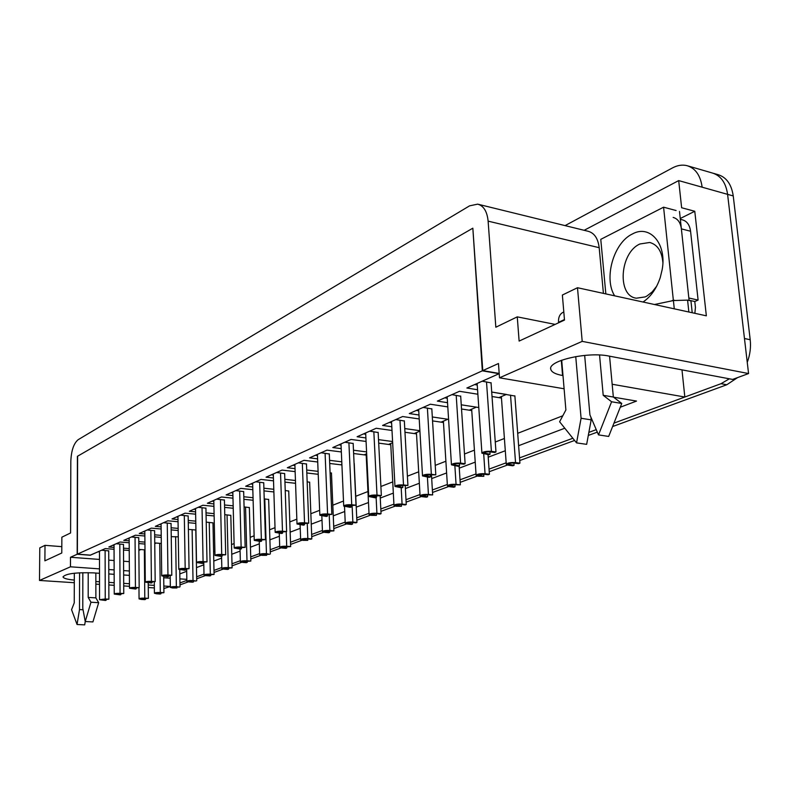 <?xml version="1.0" encoding="UTF-8"?>
<svg xmlns="http://www.w3.org/2000/svg" width="790" height="790" viewBox="0 0 790 790"><rect width="100%" height="100%" fill="white"/><g stroke="black" fill="none" stroke-linecap="round" stroke-linejoin="round"><path stroke-width="1.19" d="M501.462 398.032L492.032 396.521L498.885 397.617L506.38 394.437L491.716 392.047L514.892 396.017M477.871 394.24L459.494 391.287L477.871 394.24M460.698 396.234L451.929 394.635L459.494 391.287L437.364 401.103L444.731 397.834L447.249 398.229M437.364 401.103L447.535 402.683L437.364 401.103M471.758 410.563L461.528 409.003L469.27 410.188L476.41 407.156L461.251 404.806L478.789 407.531M447.802 406.899L430.353 404.223L447.802 406.899M431.824 408.924L423.163 407.413L430.353 404.223L409.309 413.565L416.32 410.454L418.74 410.82M409.309 413.565L418.986 414.997L409.309 413.565M443.476 422.502L432.545 420.902L441.077 422.146L447.871 419.263L432.308 416.962L448.592 419.372M419.214 418.957L402.624 416.537L419.214 418.957M404.342 421.001L395.78 419.569L402.624 416.537L382.587 425.435L389.263 422.472L391.593 422.798M382.587 425.435L391.81 426.738L382.587 425.435M404.766 428.565L419.895 430.698L404.766 428.565M416.508 433.878L404.974 432.268L414.197 433.552L419.915 431.133M392.008 430.461L376.218 428.259L392.008 430.461M378.153 432.505L369.7 431.162L376.218 428.259L357.11 436.751L363.479 433.917L365.731 434.224M357.11 436.751L365.908 437.937L357.11 436.751M378.519 439.635L392.591 441.531L378.519 439.635M390.783 444.74L378.696 443.131L388.552 444.444L392.65 442.696M366.076 441.452L351.037 439.447L366.076 441.452M353.17 443.486L344.815 442.212L351.037 439.447L332.797 447.545L338.88 444.849L341.043 445.125M332.797 447.545L341.201 448.631L332.797 447.545M353.476 450.211L366.58 451.9L353.476 450.211M366.195 455.119L353.634 453.519L364.042 454.843L366.669 453.727M341.339 451.949L326.991 450.122L341.339 451.949M329.302 453.974L321.046 452.759L326.991 450.122L309.562 457.864L315.378 455.277L317.462 455.544M309.562 457.864L317.6 458.852L309.562 457.864M329.568 460.333L341.774 461.834L329.568 460.333M341.912 464.945L329.697 463.463L340.609 464.787L341.882 464.244M317.718 462.002L304.012 460.323L317.718 462.002M306.481 463.997L298.324 462.851L304.012 460.323L287.343 467.729L292.902 465.261L294.917 465.498M287.343 467.729L295.035 468.638L287.343 467.729M306.718 470.02L318.094 471.363L306.718 470.02M330.092 472.776L331.464 473.082M318.212 474.316L306.826 472.983L318.212 474.296M295.134 471.62L282.03 470.09L295.134 471.62M284.647 473.595L276.589 472.509L282.03 470.09L266.062 477.18L271.395 474.81L273.34 475.037M266.062 477.18L273.439 478.009L266.062 477.18M284.844 479.303L295.46 480.508L284.844 479.303M307.162 481.831L309.65 482.246M295.559 483.312L284.933 482.117L295.559 483.312M273.528 480.843L260.986 479.431L273.528 480.843M263.732 482.789L255.763 481.752L260.986 479.431L245.68 486.235L250.786 483.964L252.672 484.171M245.68 486.235L252.751 486.996L245.68 486.235M263.89 488.21L273.794 489.287L263.89 488.21M285.22 490.521L288.725 491.044M273.883 491.953L263.969 490.886L273.883 491.953M252.82 489.691L240.802 488.398L252.82 489.691M243.666 491.597L235.805 490.62L240.802 488.398L226.128 494.915L231.026 492.733L232.843 492.93M226.128 494.915L232.912 495.616L226.128 494.915M243.804 496.752L253.047 497.72L243.804 496.752M264.216 498.885L268.649 499.478M253.126 500.258L243.873 499.31L253.126 500.258M232.971 498.184L221.457 496.989L232.971 498.184M224.419 500.06L216.648 499.122L221.457 496.989L207.365 503.25L212.066 501.156L213.823 501.334M207.365 503.25L213.873 503.901L207.365 503.25M224.538 504.968L233.169 505.837L224.538 504.968M244.08 506.923L249.364 507.575M233.228 508.256L224.587 507.397L233.228 508.256M213.932 506.341L202.872 505.245L213.932 506.341M205.933 508.177L198.26 507.289L202.872 505.245L189.333 511.258L193.856 509.244L195.545 509.412M189.333 511.258L195.594 511.861L189.333 511.258M206.022 512.858L214.08 513.638L206.022 512.858M224.765 514.665L230.818 515.366M214.13 515.949L206.072 515.179L214.13 515.949M195.634 514.181L185.008 513.174L195.634 514.181M188.158 515.989L180.584 515.139L185.008 513.174L171.993 518.951L176.348 517.025L177.987 517.174M171.993 518.951L178.017 519.514L171.993 518.951M188.237 520.462L195.762 521.153L188.237 520.462M206.21 522.121L212.974 522.862M195.802 523.365L188.277 522.674L195.802 523.365M178.056 521.736L167.845 520.798L178.056 521.736M171.065 523.503L163.579 522.694L167.845 520.798L155.314 526.357L159.501 524.501L161.091 524.649M155.314 526.357L161.111 526.881L155.314 526.357M171.124 527.769L178.155 528.401L171.124 527.769M188.385 529.389L195.92 529.981M178.185 530.515L171.154 529.893L178.185 530.515M161.14 529.004L151.315 528.135L161.14 529.004M154.613 530.732L147.207 529.962L151.315 528.135L139.257 533.497L143.286 531.7L144.817 531.838M139.257 533.497L144.837 533.971L139.257 533.497M154.652 534.82L161.219 535.383L154.652 534.82M171.252 536.657L178.283 536.845M161.239 537.398L154.682 536.845L161.239 537.398M144.856 536.005L135.406 535.205L144.856 536.005M138.754 537.694L131.446 536.963L135.406 535.205L123.773 540.37L127.664 538.642L129.155 538.77M123.773 540.37L129.165 540.814L123.773 540.37M138.793 541.604L144.916 542.118L138.793 541.604M154.751 543.658L156.203 543.046L154.741 542.928L161.318 543.471M144.935 544.053L138.803 543.55L144.935 544.053M129.175 542.76L120.06 542.019L129.175 542.76M123.477 544.409L116.249 543.708L120.06 542.019L108.852 546.996L112.605 545.327L114.046 545.446M108.852 546.996L114.056 547.411L108.852 546.996M123.497 548.161L129.214 548.615L123.497 548.161M138.862 550.403L140.887 549.544L138.852 549.386L144.995 549.87M129.224 550.472L123.507 550.028L129.224 550.472M114.056 549.277L105.267 548.586L114.056 549.277M108.734 550.887L101.594 550.215L105.267 548.586L90.495 555.143L77.39 554.155L482.325 370.826L499.082 373.7L466.87 388.009L474.622 384.562L477.239 384.997M90.287 555.133L98.069 551.785L99.471 551.894M90.287 555.242L77.183 554.244L70.498 557.266L99.481 559.429M108.763 560.13L114.106 560.525M123.566 561.226L129.303 561.66M213.586 551.548L214.89 551.045M231.529 544.577L234.097 543.579M250.183 537.328L254.123 535.788M269.588 529.774L275.019 527.671M289.792 521.923L296.843 519.178M310.855 513.737L319.644 510.32M332.817 505.195L343.502 501.038M355.747 496.278L367.952 491.528M380.889 486.502L392.739 481.89M407.403 476.192L418.69 471.808M435.231 465.369L445.886 461.232M464.481 454.003L474.425 450.132M495.261 442.035L504.405 438.48M517.697 433.315L562.796 415.777M564.109 388.779L499.507 377.808L498.47 363.519L482.779 370.619L472.845 228.182L77.41 456.314L77.183 554.244M499.191 373.433L482.779 370.619M491.064 382.893L482.196 381.195L499.201 373.65M466.87 388.009L477.565 389.747L466.87 388.009M712.145 172.951C720.727 175.479 725.872 182.618 727.6 194.36C725.872 182.618 720.727 175.479 712.145 172.951L688.07 165.969M748.564 373.551L727.6 194.36L678.689 180.594L681.632 207.75L694.775 211.276L706.349 315.822L577.49 287.728L582.2 341.369L748.564 373.551L732.606 379.427L608.873 356.053C587.553 351.471 547.539 360.813 550.778 369.276C551.489 372.13 555.429 374.203 562.569 375.517L563.003 375.596M681.977 369.868L684.831 397.024L613.958 423.124L721.033 383.693L729.338 378.815M196.651 576.799L203.998 574.093L196.651 576.799M213.991 570.41L221.812 567.526L213.991 570.41M231.993 563.784L240.338 560.712L231.993 563.784M250.726 556.881L259.614 553.612L250.726 556.881M270.21 549.712L279.68 546.216L270.21 549.712M290.493 542.236L300.605 538.513L290.493 542.236M311.645 534.445L322.419 530.485L311.645 534.445M333.706 526.328L345.2 522.091L333.706 526.328M356.744 517.845L369.009 513.322L356.744 517.845M380.81 508.977L393.914 504.158L380.81 508.977M406.001 499.705L419.994 494.55L406.001 499.705M432.367 489.988L447.328 484.487L432.367 489.988M460.017 479.807L476.024 473.921L460.017 479.807M489.04 469.122L506.173 462.812L489.04 469.122M519.543 457.894L572.849 438.262L519.543 457.894M588.866 432.367L596.252 429.642L588.866 432.367M163.856 588.55L170.334 586.486M680.259 218.504L694.775 211.276M577.49 287.728L562.371 295.035L564.495 320.059L519.119 341.082L517.262 316.859L495.834 327.228L488.121 221.141C487.134 211.404 483.638 205.736 477.644 204.146L469.566 205.854L78.18 439.675C73.737 443.368 71.288 450.567 70.823 461.261L70.587 532.964L61.857 537.19L61.778 553L44.892 560.831L45.01 545.337L39.786 547.865L39.5 580.452L70.468 566.805L99.501 568.869M108.793 569.531L114.145 569.916M123.625 570.587L129.363 570.992M39.5 580.452L74.299 582.714M95.857 584.126L99.52 584.363M108.842 584.965L114.204 585.321M123.714 585.933L129.471 586.308M148.273 587.533L154.366 587.928M95.857 581.519L99.52 581.756M108.832 582.378L114.195 582.734M123.694 583.356L129.451 583.741M148.244 584.975L154.336 585.38M163.826 586.012L170.334 586.437M99.501 573.303L93.26 572.869C75.909 572.325 65.817 573.659 63.002 576.888C63.496 578.369 67.269 579.435 74.309 580.077M186.835 579.356L179.893 578.873M170.215 578.201L163.728 577.757M129.392 575.377L123.645 574.972M114.165 574.32L108.803 573.945M612.161 384.246L684.831 397.024M499.507 377.808L582.2 341.369M620.269 407.225L636.523 401.073L613.534 397.173M179.814 573.915L186.697 571.308M196.483 567.605L203.82 564.83M213.784 561.058L221.605 558.105M231.766 554.254L240.091 551.104M250.45 547.184L259.327 543.826M269.904 539.827L279.354 536.242M290.147 532.164L300.23 528.342M311.25 524.175L322.004 520.106M333.262 515.84L344.736 511.505M356.25 507.15L368.486 502.519M380.267 498.056L393.331 493.108M405.389 488.556L419.342 483.263M431.696 478.592L446.617 472.943M459.267 468.154L475.225 462.12M488.21 457.203L505.294 450.744M518.625 445.698L564.791 428.219M584.136 230.305L678.689 180.594M488.121 221.141L599.185 247.695C598.03 238.392 594.307 232.912 588.027 231.253L478.424 204.333M599.185 247.695L603.412 293.376M70.498 557.266L70.468 566.805M565.067 225.614L672.497 167.905C677.435 165.288 682.224 164.527 686.856 165.624C695.368 168.132 700.463 175.331 702.152 187.2M61.808 546.65L45.01 545.337M555.133 324.394L517.262 316.859M472.864 228.547L482.325 370.826M77.39 554.155L77.608 456.195L472.4 228.438M189.106 581.934L186.865 581.351C187.477 580.689 189.531 580.413 193.017 580.512L195.989 581.035L192.276 580.778L188.435 581.302L192.809 582.19L189.106 581.934M195.802 529.971L196.72 580.769M193.52 580.867L193.54 581.924M172.585 587.977L170.344 587.405C170.936 586.782 172.941 586.516 176.348 586.605L179.31 587.108L175.647 586.861L171.894 587.365L176.95 587.957L172.585 587.977M179.755 569.788L180.011 586.842M176.93 586.95L176.95 587.957M156.657 593.804L154.425 593.25C154.998 592.648 156.953 592.391 160.291 592.48L163.915 592.707L155.936 593.211L160.271 594.031L156.657 593.804M163.708 576.463L163.915 592.707M160.943 592.806L160.953 593.784M747.251 362.334C750.056 354.838 751.033 347.304 750.204 339.73L733.239 195.94C731.5 184.238 726.336 177.108 717.755 174.57L713.37 173.306M612.606 426.541L726.77 384.76L737.603 377.59M179.982 584.896L188.297 581.855M196.69 578.784L205.44 575.584M214.031 572.434L223.244 569.067M232.043 565.847L241.76 562.283M250.776 558.984L261.026 555.232M270.269 551.855L281.092 547.895M290.572 544.419L301.997 540.242M311.734 536.677L323.811 532.253M333.805 528.599L346.573 523.918M356.843 520.166L370.372 515.208M380.928 511.347L395.257 506.104M406.129 502.124L421.317 496.564M432.515 492.466L448.641 486.561M460.185 482.334L477.308 476.064M489.227 471.709L507.437 465.043M519.741 460.54L574.606 440.455M588.303 435.438L597.319 432.14M750.204 339.73L744.466 338.515L727.6 194.36L733.239 195.94M179.952 582.941L186.855 580.403M105.238 598.988L99.55 599.709L105.524 600.479L101.051 599.679L108.882 599.205L105.238 598.988L105.109 550.492M106.146 599.314L106.146 600.242M108.734 550.778L108.882 599.205M82.841 572.671L82.792 608.31L85.231 621.533L90.969 602.237L88.194 597.418L88.203 572.651M88.194 597.418L95.876 597.872L95.847 573.046M74.329 573.224L74.24 602.889L71.564 609.702L77.055 624.495L79.494 609.574L79.563 572.799M83.059 609.762L79.494 609.574M77.055 624.495L84.698 624.88L85.241 621.533L92.914 621.918L98.671 602.681L95.876 597.872M98.671 602.681L90.969 602.237M584.669 355.401L589.923 414.908L598.504 434.895L611.588 401.764L603.205 395.306L599.551 355.016M603.205 395.306L613.346 397.024L609.564 356.181M654.446 304.506L673.406 300.556L687.577 300.121L690.934 300.872L692.218 312.741M563.813 311.971L563.438 312.149C559.913 313.739 558.273 317.126 558.52 322.31L558.57 322.804M561.7 360.191L565.887 409.951L559.616 421.771L576.552 442.884L581.085 418.275L575.742 356.586M576.552 442.884L586.654 444.355L591.177 419.865L581.085 418.275M591.177 419.865L590.95 417.308M680.348 219.314L682.323 219.827C686.935 221.091 689.68 224.893 690.569 231.243L698.103 300.082L694.795 301.523L695.437 307.438L694.864 313.324M673.159 217.428C677.751 218.682 680.496 222.494 681.375 228.873L688.831 297.998L698.103 300.082M689.077 300.24L694.795 301.523M688.86 312.01L687.577 300.121M674.275 308.831L673.406 300.556M598.504 434.895L608.675 436.435L621.76 403.463L613.346 397.024M621.76 403.463L611.588 401.764M674.749 300.417L673.337 300.111L663.58 207.187L600.775 239.35L605.841 293.91M689.097 300.457L679.499 211.434M676.121 210.535L663.58 207.187M672.073 300.664L673.337 300.111M643.04 302.017C650.822 296.744 656.559 288.567 660.272 277.497L662.158 269.647C667.027 243.873 649.864 224.163 632.464 233.949C613.642 242.609 603.481 278.406 614.65 295.825M662.869 262.418C661.842 251.22 657.448 244.574 649.696 242.481L639.92 243.982C619.755 252.681 616.852 296.023 636.365 298.195L645.213 296.902L647.02 295.964L652.185 291.915L656.668 286.217M141.301 599.422L139.06 598.879C139.623 598.307 141.529 598.06 144.797 598.139L148.382 598.356L140.561 598.84L144.866 599.63L141.301 599.422M148.224 582.803L148.382 598.356M145.518 598.465L145.528 599.393M120.06 593.32C116.732 593.231 114.797 593.488 114.244 594.07L120.268 594.87L115.775 594.04L123.754 593.547L120.06 593.32L119.813 544.004M120.919 593.655L120.919 594.623M123.477 544.3L123.754 593.547M135.436 587.434C132.039 587.345 130.054 587.612 129.481 588.224L135.564 589.054L131.041 588.195L139.178 587.681L135.436 587.434L135.05 537.269M136.226 587.79L136.236 588.797M138.754 537.575L139.178 587.681M151.394 581.341C147.918 581.243 145.883 581.519 145.291 582.161L151.423 583.02L146.881 582.121L155.176 581.598L151.394 581.341L150.86 530.278M152.114 581.707L152.124 582.753M154.603 530.604L155.176 581.598M167.954 575.001C164.409 574.903 162.325 575.189 161.713 575.861L167.895 576.759L163.323 575.821L171.786 575.278L167.954 575.001L167.263 523.029M168.606 575.387L168.625 576.483M171.065 523.375L171.786 575.278M206.259 575.663L204.018 575.061C204.65 574.37 206.753 574.083 210.318 574.182L214.07 574.458L205.617 575.011L210.002 575.93L206.259 575.663M212.974 522.753L214.07 574.458M210.742 574.547L210.762 575.653M224.083 569.156L221.842 568.533C222.494 567.803 224.646 567.496 228.3 567.615L232.092 567.901L223.471 568.474L227.866 569.432L224.083 569.156M230.818 515.248L232.092 567.901M228.636 567.99L228.656 569.146M242.609 562.381L240.367 561.739C241.049 560.979 243.251 560.663 246.994 560.772L250.835 561.078L242.026 561.68L246.441 562.678L242.609 562.381M249.354 507.457L250.835 561.078M247.231 561.157L247.26 562.381M185.176 568.425C181.542 568.316 179.409 568.612 178.777 569.323L185.008 570.252L180.416 569.274L189.057 568.711L185.176 568.425L184.307 515.495M185.739 568.81L185.759 569.965M188.158 515.86L189.057 568.711M203.079 561.581C199.357 561.463 197.174 561.769 196.522 562.519L202.793 563.477L198.191 562.47L207.01 561.878L203.079 561.581L202.033 507.664M203.563 561.976L203.583 563.181M205.933 508.049L207.01 561.878M221.714 554.452C217.902 554.323 215.66 554.659 214.979 555.439L221.309 556.437L216.687 555.38L225.693 554.778L221.714 554.452L220.469 499.517M222.099 554.866L222.128 556.13M224.419 499.912L225.693 554.778M261.875 555.331L259.643 554.669C260.354 553.879 262.616 553.533 266.447 553.662L269.479 554.294L261.332 554.61L266.615 555.34L261.875 555.331M268.64 499.349L270.338 553.978M266.576 554.057L266.615 555.34M281.951 547.993L279.719 547.312C280.45 546.473 282.781 546.117 286.701 546.255L290.651 546.591L281.447 547.243L286.77 548.003L285.881 548.329L281.951 547.993M288.725 490.906L290.651 546.591M286.721 546.66L286.77 548.003M302.866 540.35L300.644 539.649C301.405 538.76 303.804 538.395 307.824 538.533L311.813 538.889L310.875 539.234L306.895 538.879L302.402 539.57L307.774 540.36L302.866 540.35M309.641 482.107L311.813 538.889M307.715 538.948L307.774 540.36M324.68 532.371L322.468 531.65C323.268 530.722 325.727 530.327 329.855 530.475L333.894 530.86L324.265 531.571L329.677 532.391L328.709 532.746L324.68 532.371M331.454 472.943L333.894 530.86M329.618 530.9L329.677 532.391M347.462 524.046L345.26 523.306C346.089 522.318 348.627 521.904 352.863 522.062L356.952 522.467L355.935 522.842L351.846 522.437L347.096 523.207L352.547 524.066L351.54 524.442L347.462 524.046M354.226 463.365L356.952 522.467M352.478 522.496L352.547 524.066M241.128 547.036C237.217 546.897 234.916 547.243 234.215 548.062L240.585 549.109L241.444 548.783L235.953 548.003L245.157 547.371L241.128 547.036L239.666 491.025M241.404 547.46L241.444 548.783M243.666 491.449L245.157 547.371M261.362 539.293C257.352 539.145 254.992 539.511 254.262 540.38L260.68 541.466L261.569 541.13L256.029 540.321L265.45 539.649L261.362 539.293L259.673 482.186M261.529 539.728L261.569 541.13M263.722 482.631L265.45 539.649M282.484 531.226C278.366 531.068 275.937 531.453 275.167 532.371L281.645 533.497L282.573 533.141L276.984 532.292L286.612 531.601L282.484 531.226L280.549 472.963M282.524 531.67L282.573 533.141M284.647 473.437L286.612 531.601M304.535 522.792C300.309 522.625 297.8 523.029 297.01 523.997L303.528 525.172L304.496 524.797L298.857 523.918L308.722 523.197L304.535 522.792L302.333 463.335M304.446 523.247L304.496 524.797M306.481 463.839L308.722 523.197M327.593 513.974C323.248 513.796 320.671 514.221 319.841 515.248L326.398 516.472L327.416 516.087L321.728 515.159L331.84 514.399L327.593 513.974L325.095 453.272M327.346 514.448L327.416 516.087M329.292 453.806L331.84 514.399M371.26 515.337L369.068 514.576C369.937 513.539 372.554 513.105 376.909 513.273L381.047 513.698L379.98 514.093L375.852 513.658L370.945 514.478L376.445 515.376L371.26 515.337M380.158 495.992L381.047 513.698M376.366 513.717L376.445 515.376M396.155 506.242L393.983 505.452C394.891 504.346 397.587 503.892 402.071 504.069L406.257 504.524L405.142 504.938L400.955 504.484L395.909 505.343L401.438 506.281L396.155 506.242M405.231 485.741L406.257 504.524M401.35 504.524L401.438 506.281M422.225 496.703L420.073 495.903C421.021 494.728 423.805 494.244 428.427 494.441L432.663 494.925L427.262 494.866L422.038 495.784L427.617 496.762L426.452 497.177L422.225 496.703M431.478 474.948L432.663 494.925M427.509 494.896L427.617 496.762M449.559 486.709L447.416 485.89C448.424 484.645 451.297 484.132 456.057 484.339L460.343 484.853L454.833 484.784L449.431 485.751L455.05 486.778L453.835 487.223L449.559 486.709M459.128 465.982L460.343 484.853M454.922 484.793L455.05 486.778M478.236 476.232L476.123 475.382C477.18 474.059 480.162 473.506 485.06 473.733L489.405 474.276L488.111 474.75L483.776 474.197L478.187 475.234L483.836 476.301L478.236 476.232M488.032 454.645L489.405 474.276M483.697 474.188L483.836 476.301M508.365 465.211L506.281 464.342C507.397 462.93 510.488 462.348 515.544 462.584L519.938 463.167L518.586 463.661L514.191 463.078C511.031 462.93 509.106 463.296 508.405 464.174L514.083 465.3L512.75 465.784L508.365 465.211M514.873 395.82L519.938 463.167M513.925 463.049L514.083 465.3M351.718 504.751C347.254 504.563 344.588 505.007 343.729 506.094L350.335 507.368L351.392 506.963L345.655 506.005L356.014 505.205L351.718 504.751L348.904 442.746M351.313 505.225L351.392 506.963M353.16 443.309L356.014 505.205M376.998 495.083C372.406 494.886 369.651 495.36 368.742 496.515L375.388 497.838L376.504 497.414L370.717 496.406L381.353 495.567L376.998 495.083L373.838 431.725M376.415 495.577L376.504 497.414M378.143 432.318L381.353 495.567M403.502 484.951C398.772 484.734 395.928 485.238 394.98 486.462L401.666 487.845L402.831 487.4L397.005 486.344L402.327 485.406L407.916 485.465L403.502 484.951L399.967 420.171M402.722 485.445L402.831 487.4M404.332 420.803L407.916 485.465M431.34 474.306C426.462 474.079 423.519 474.622 422.522 475.926L429.237 477.358L430.461 476.893L424.595 475.787L430.106 474.78L435.803 474.859L431.34 474.306L427.39 408.055M430.343 474.81L430.461 476.893M431.814 408.726L435.803 474.859M460.6 463.128C455.563 462.881 452.512 463.454 451.465 464.836L458.21 466.337L459.504 465.843L453.588 464.698C454.25 463.829 456.156 463.463 459.296 463.621L463.819 464.204L465.122 463.71L460.6 463.128L456.205 395.316M459.355 463.631L459.504 465.843M460.679 396.027L465.122 463.71M491.4 451.347C486.196 451.09 483.036 451.702 481.92 453.184L488.704 454.734L490.057 454.22L484.112 453.016C484.803 452.087 486.778 451.712 490.027 451.87L494.599 452.492L495.972 451.969L491.4 451.347L486.512 381.916M489.889 451.85L490.057 454.22M491.044 382.676L495.972 451.969M562.569 375.517L561.295 360.339M192.118 529.646L193.017 580.512M189.827 580.848L189.837 581.667M175.617 536.617L176.348 586.605M173.277 586.921L173.286 587.721M159.698 543.332L160.291 592.48M157.328 592.777L157.338 593.557M726.77 384.76L721.033 383.693M102.512 599.264L102.512 600.025M681.375 228.873L690.569 231.243M564.455 319.555L558.52 322.31M144.353 549.82L144.797 598.139M141.943 598.425L141.953 599.176M117.236 593.606L117.236 594.396M132.503 587.74L132.503 588.56M148.342 581.657L148.352 582.507M164.784 575.337L164.804 576.216M209.251 522.407L210.318 574.182M207 574.537L207.019 575.387M227.046 514.883L228.3 567.615M224.844 567.98L224.864 568.869M245.542 507.071L246.994 560.772M243.399 561.167L243.429 562.075M181.878 568.77L181.888 569.679M199.643 561.947L199.663 562.885M218.139 554.847L218.159 555.814M264.788 498.944L266.447 553.662M262.705 554.076L262.734 555.024M286.217 531.759L286.701 546.255M282.81 546.69L282.84 547.668M307.261 523.513L307.824 538.533M303.755 538.997L303.795 540.005M329.203 514.626L329.855 530.475M325.608 530.969L325.648 532.016M352.103 505.314L352.863 522.062M348.42 522.595L348.469 523.671M237.395 547.45L237.425 548.448M257.471 539.738L257.5 540.775M278.416 531.69L278.445 532.766M300.279 523.286L300.319 524.402M323.14 514.507L323.179 515.663M376.129 497.552L376.909 513.273M372.258 513.836L372.317 514.952M401.192 487.786L402.071 504.069M397.202 504.682L397.261 505.837M427.41 477.13L428.427 494.441M423.312 495.083L423.381 496.278M454.882 465.912L456.057 484.339M450.695 485.04L450.764 486.275M483.707 454.062L485.06 473.733M479.421 474.484L479.51 475.758M510.528 395.119L515.544 462.584M509.609 463.404L509.708 464.718M347.047 505.324L347.106 506.518M372.1 495.695L372.159 496.94M398.358 485.613L398.427 486.897M425.928 475.027L426.007 476.35M454.902 463.898L454.991 465.271M485.396 452.186L485.495 453.608M550.778 369.276L550.729 368.663M186.657 568.879L186.865 581.351M170.186 575.495L170.344 587.405M154.297 581.855L154.425 593.25M99.471 551.163L99.55 599.709M650.713 242.737L649.696 242.481M138.971 587.76L139.06 598.879M114.037 544.695L114.244 594.07M129.145 537.98L129.481 588.224M144.817 531.028L145.291 582.161M161.081 523.8L161.713 575.861M203.761 561.996L204.018 575.061M221.565 556.348L221.842 568.533M240.042 549.06L240.367 561.739M177.967 516.305L178.777 569.323M195.535 508.503L196.522 562.47M213.804 500.386L214.979 555.39M259.258 541.338L259.643 554.629M279.265 533.28L279.719 547.263M300.101 524.846L300.644 539.6M321.836 516.008L322.468 531.601M344.519 506.637L345.25 523.247M232.823 491.943L234.215 548.013M252.642 483.144L254.252 540.33M273.3 473.961L275.167 532.312M294.877 464.382L297.01 523.938M317.422 454.378L319.841 515.189M366.135 453.954L369.068 514.517M390.714 443.526L393.983 505.393M416.439 432.604L420.063 495.834M443.388 421.169L447.416 485.82M471.66 409.171L476.113 475.304M501.354 396.57L506.281 464.263M340.994 443.911L343.719 506.035M365.661 432.95L368.742 496.446M391.524 421.465L394.97 486.393M418.661 409.418L422.512 475.847M447.16 396.758L451.455 464.757M477.13 383.446L481.92 453.095"/></g></svg>
